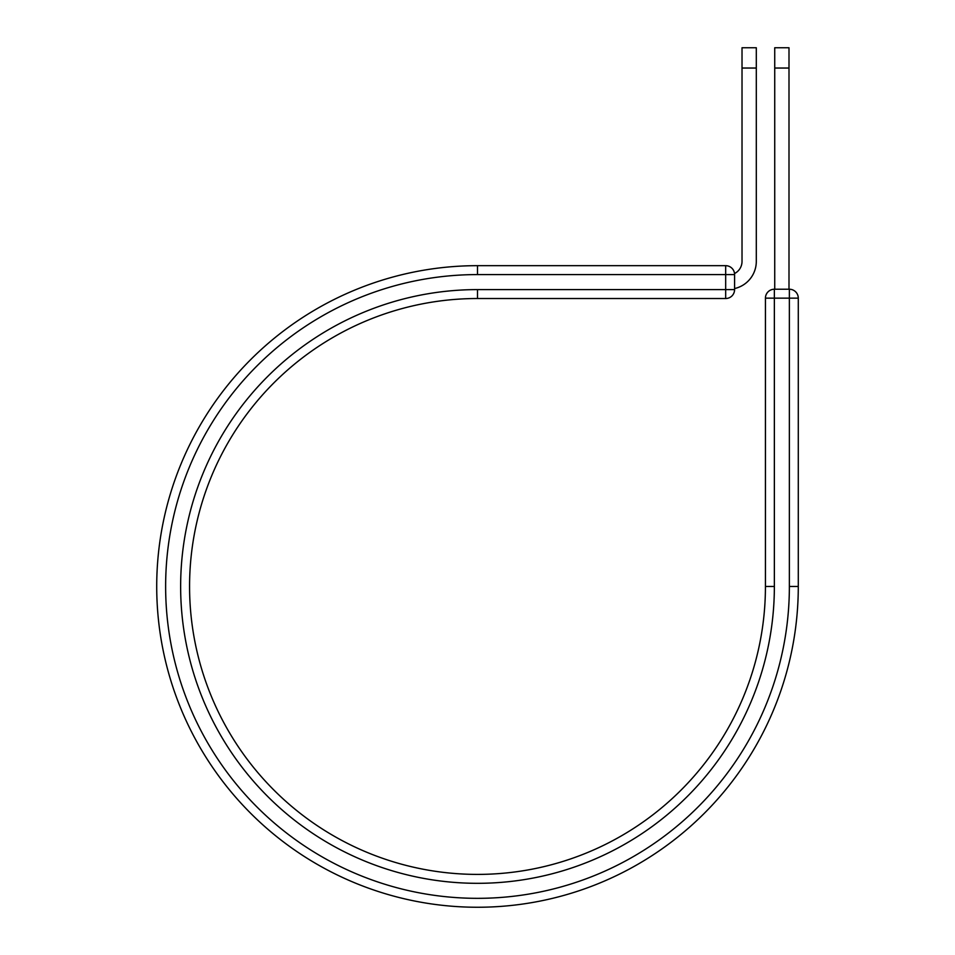 <?xml version="1.0" encoding="UTF-8"?>
<svg xmlns="http://www.w3.org/2000/svg" width="955" height="955" viewBox="0 0 955 955"><rect width="100%" height="100%" fill="white"/><g stroke="black" fill="none" stroke-linecap="round" stroke-linejoin="round"><path stroke-width="1.43" d="M756.3 68.032L742.023 68.032L742.023 47.75L756.3 47.75L756.3 261.407A27.826 27.826 0 0 1 734.586 288.553M742.023 68.032L742.023 261.407A13.561 13.561 0 0 1 734.526 273.536A8.917 8.917 0 0 1 734.586 274.586L734.586 289.604A8.917 8.917 0 0 1 725.669 298.521A8.917 8.917 0 0 0 734.586 289.604A8.917 8.917 0 0 1 725.669 298.521L725.669 265.669L477.5 265.669L477.5 274.586L734.586 274.586A8.917 8.917 0 0 0 725.669 265.669A8.917 8.917 0 0 1 734.526 273.536M734.586 289.604L477.5 289.604A296.862 296.862 0 0 0 180.638 586.466A296.862 296.862 0 0 0 477.5 883.315A296.862 296.862 0 0 0 774.362 586.466L765.433 586.466A287.933 287.933 0 0 1 477.5 874.398A287.933 287.933 0 0 1 189.568 586.466A287.933 287.933 0 0 1 477.5 298.521L725.669 298.521M477.5 274.586A311.867 311.867 0 0 0 165.633 586.466A311.867 311.867 0 0 0 477.5 898.333A311.867 311.867 0 0 0 789.367 586.466L798.285 586.466A320.785 320.785 0 0 1 477.5 907.25A320.785 320.785 0 0 1 156.716 586.466A320.785 320.785 0 0 1 477.5 265.669A320.785 320.785 0 0 0 156.716 586.466A320.785 320.785 0 0 0 477.5 907.25A320.785 320.785 0 0 0 798.285 586.466L798.285 298.151A8.917 8.917 0 0 0 789.367 289.234L789.367 298.151L765.433 298.151L765.433 586.466M765.433 298.151A8.917 8.917 0 0 1 774.362 289.234A8.917 8.917 0 0 0 765.433 298.151A8.917 8.917 0 0 1 774.362 289.234L789.367 289.234A8.917 8.917 0 0 1 798.285 298.151L789.367 298.151L789.367 586.466M788.997 68.032L774.732 68.032L774.732 47.75L788.997 47.75L788.997 289.234M774.732 289.234L774.732 68.032M477.5 289.604L477.5 298.521M774.362 586.466L774.362 289.234M734.586 274.586A8.917 8.917 0 0 0 725.669 265.669M798.285 298.151A8.917 8.917 0 0 0 789.367 289.234"/></g></svg>
